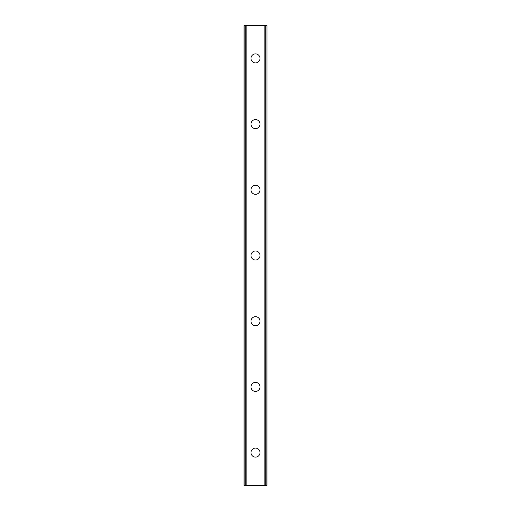 <?xml version="1.0" encoding="UTF-8"?>
<svg xmlns="http://www.w3.org/2000/svg" width="511" height="511" viewBox="0 0 511 511"><rect width="100%" height="100%" fill="white"/><g stroke="black" fill="none" stroke-linecap="round" stroke-linejoin="round"><path stroke-width="0.77" d="M250.984 452.599A4.516 4.516 0 0 1 255.5 448.083A4.516 4.516 0 0 1 260.016 452.599A4.516 4.516 0 0 1 255.5 457.115A4.516 4.516 0 0 1 250.984 452.599M250.984 386.897A4.516 4.516 0 0 1 255.5 382.381A4.516 4.516 0 0 1 260.016 386.897A4.516 4.516 0 0 1 255.5 391.42A4.516 4.516 0 0 1 250.984 386.897M250.984 321.202A4.516 4.516 0 0 1 255.5 316.686A4.516 4.516 0 0 1 260.016 321.202A4.516 4.516 0 0 1 255.5 325.718A4.516 4.516 0 0 1 250.984 321.202M250.984 255.5A4.516 4.516 0 0 1 255.5 250.984A4.516 4.516 0 0 1 260.016 255.5A4.516 4.516 0 0 1 255.5 260.016A4.516 4.516 0 0 1 250.984 255.5M250.984 189.798A4.516 4.516 0 0 1 255.5 185.282A4.516 4.516 0 0 1 260.016 189.798A4.516 4.516 0 0 1 255.5 194.314A4.516 4.516 0 0 1 250.984 189.798M250.984 124.103A4.516 4.516 0 0 1 255.5 119.58A4.516 4.516 0 0 1 260.016 124.103A4.516 4.516 0 0 1 255.5 128.619A4.516 4.516 0 0 1 250.984 124.103M250.984 58.401A4.516 4.516 0 0 1 255.5 53.885A4.516 4.516 0 0 1 260.016 58.401A4.516 4.516 0 0 1 255.5 62.917A4.516 4.516 0 0 1 250.984 58.401M266.831 25.55L244.003 25.55L244.003 485.45L266.998 485.45L266.998 25.55L266.831 485.45M244.169 25.55L244.169 485.45M245.708 25.55L245.708 485.45M246.149 25.55L246.149 485.45M264.851 25.55L264.851 485.45M265.292 25.55L265.292 485.45M245.778 25.55L245.778 485.45M265.222 25.55L265.222 485.45M244.003 25.55L244.003 485.45M266.998 25.55L266.998 485.45"/></g></svg>
